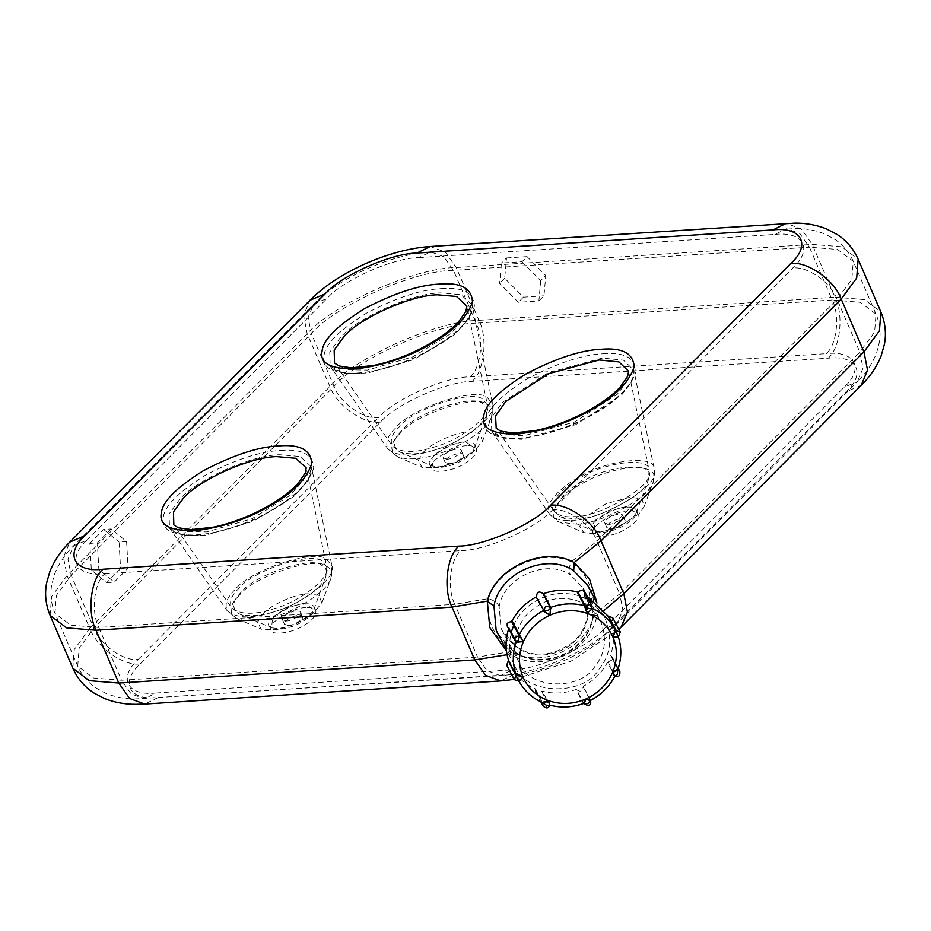 <?xml version="1.0" encoding="UTF-8"?>
<svg xmlns="http://www.w3.org/2000/svg" width="931" height="931" viewBox="0 0 931 931"><rect width="100%" height="100%" fill="white"/><g stroke="black" fill="none" stroke-linecap="round" stroke-linejoin="round"><path stroke-width="0.7" stroke-dasharray="4.66 3.49" d="M540.713 280.662L538.886 300.946L518.334 302.284L499.61 283.327L501.297 264.602L523.431 263.17L540.713 280.662L545.787 275.541L543.96 295.825L538.886 300.946M126.593 541.586L128.106 568.189L114.245 582.143L98.861 569.504L97.464 544.961L112.395 529.925L126.593 541.586L119.063 542.075L120.576 568.678L128.106 568.189M508.698 628.844L508.71 627.482L517.089 642.181L508.931 627.692M541.714 691.489L548.964 705.163L549.593 704.883C560.776 707.758 572.006 707.199 583.272 703.184L576.021 689.51C564.756 693.514 553.526 694.084 542.342 691.209L537.268 693.234L535.511 691.745L535.325 689.266L542.564 702.94L535.057 688.684C524.642 684.052 516.798 676.872 511.526 667.12L518.776 680.794C524.048 690.546 531.892 697.726 542.308 702.358L542.68 702.672M614.728 676.476L615.333 675.662L614.704 675.953L607.454 662.278C601.95 672.566 593.92 680.561 583.376 686.24L583.109 686.857C582.48 691.349 580.327 692.303 576.65 689.72L583.9 703.394M583.109 686.857L590.591 700.915L583.376 686.24M590.347 700.531L590.626 699.926C601.17 694.235 609.188 686.24 614.704 675.953L619.93 674.137L619.848 671.356M618.626 636.955L610.957 622.92C614.425 633.476 614.297 644.205 610.573 655.121L617.893 669.249L610.596 655.505M607.454 662.278L612.365 659.858L612.284 657.088L610.817 655.715L617.823 668.795C621.547 657.891 621.675 647.15 618.207 636.606L618.265 637.258M447.101 459.169L443.214 457.924C441.224 453.362 459.064 445.984 461.148 450.197C463.661 452.082 452.547 459.414 447.101 459.169M433.346 455.282L432.298 466L439.479 466.85L456.516 462.23L471.005 452.838L474.507 447.823L464.872 441.271L447.846 445.879L433.346 455.282M596.794 602.148L596.922 615.356C590.708 652.468 541.4 674.451 510.025 653.981L506.452 651.037M626.866 507.197C631.718 506.767 634.965 507.814 636.583 510.339C637.037 515.367 632.882 520.359 624.119 525.317C613.983 532.101 592.465 535.721 591.755 529.646C585.459 524.921 613.25 506.58 626.866 507.197M465.197 442.027C470.062 441.597 473.297 442.644 474.915 445.158C475.369 450.185 471.214 455.178 462.463 460.147C452.315 466.931 430.809 470.551 430.087 464.464C423.791 459.751 451.582 441.41 465.197 442.027M304.495 603.847C309.36 603.416 312.595 604.463 314.213 606.977C314.666 612.004 310.512 616.997 301.76 621.966C291.612 628.739 270.106 632.37 269.385 626.284C263.089 621.571 290.891 603.23 304.495 603.847M513.668 625.399C522.71 603.113 549.767 591.197 566.886 593.664C582.189 594.292 594.839 602.299 604.859 617.707C612.761 637.688 610.899 654.726 599.25 668.819C584.331 696.458 524.642 695.469 514.68 665.49L513.156 662.313C509.187 653.911 508.57 643.845 511.27 632.114M513.295 650.967C505.009 644.299 499.807 638.457 497.689 633.441L513.365 651.176C541.819 673.125 589.882 651.677 593.082 615.752L587.868 585.657L591.057 593.454L592.884 615.554C590.603 627.634 586.553 636.327 580.746 641.622C572.356 649.466 565.385 654.156 559.81 655.692C554.131 658.473 545.915 659.672 535.174 659.288C527.924 658.729 520.627 655.948 513.295 650.967L510.025 653.981L507.058 654.714M604.312 610.189L596.922 615.356L592.884 615.554M306.124 607.617C292.509 607 264.718 625.341 271.014 630.054C271.736 636.141 293.242 632.521 303.378 625.737C312.141 620.779 316.296 615.775 315.842 610.759C314.224 608.234 310.989 607.187 306.124 607.617M288.342 625.516C293.789 625.76 304.903 618.428 302.389 616.543C300.317 612.33 282.477 619.709 284.455 624.27L288.342 625.516M466.827 445.798C453.211 445.181 425.42 463.522 431.716 468.246C432.426 474.321 453.944 470.702 464.08 463.917C472.843 458.96 476.998 453.956 476.544 448.94C474.926 446.415 471.691 445.367 466.827 445.798M449.045 463.696C454.491 463.952 465.605 456.609 463.091 454.724C461.02 450.511 443.179 457.889 445.158 462.451L449.045 463.696M628.483 510.968C614.867 510.363 587.077 528.692 593.373 533.416C594.094 539.491 615.6 535.872 625.748 529.099C634.5 524.13 638.654 519.137 638.201 514.11C636.583 511.585 633.348 510.549 628.483 510.968M610.713 528.878C616.147 529.122 627.273 521.791 624.748 519.894C622.676 515.681 604.836 523.059 606.826 527.621L610.713 528.878M608.758 524.351L604.871 523.094C602.881 518.532 620.721 511.154 622.804 515.367C625.318 517.264 614.204 524.595 608.758 524.351M601.135 532.02L593.966 531.17L595.014 520.452L609.502 511.061L626.54 506.441L636.176 512.993L632.661 518.008L618.172 527.412L601.135 532.02M286.399 620.989L282.512 619.732C280.522 615.182 298.362 607.803 300.445 612.016C302.959 613.901 291.845 621.233 286.399 620.989M272.643 617.102L287.144 607.699L304.169 603.09L313.805 609.642L310.302 614.658L295.814 624.049L278.776 628.669L271.596 627.82L272.643 617.102M591.546 609.188L591.464 607.606L584.47 594.513L586.018 595.212M584.028 591.453L584.214 593.931L591.93 608.967M584.47 594.513L584.214 593.931L584.47 594.513M608.63 616.299L608.013 616.078L608.63 616.299M612.761 617.777L611.225 622.315L618.463 635.989M610.957 622.92L611.225 622.315M576.021 689.51L576.65 689.72M535.057 688.684L535.325 689.266L535.057 688.684M514.343 679.688L518.695 681.085L510.91 666.899L506.778 665.421M514.808 640.388L516.496 641.843L507.244 626.121M584.133 703.801L583.469 703.533M584.109 703.789C587.903 706.629 590.068 705.675 590.591 700.915L590.836 700.252M543.076 706.012L544.833 707.502L550.07 705.221M518.695 681.085L519.3 681.248M518.823 681.12L519.428 681.294L518.823 681.12M550.582 608.001L550.14 607.152M120.576 568.678L106.716 582.631L91.331 569.993L89.818 543.401L97.348 542.913L111.208 528.948L112.395 529.925L307.183 333.775C332.914 304.123 414.865 267.697 456.225 267.534L501.297 264.602L501.437 263.042L521.988 261.704L523.431 263.17L812.228 244.388L841.647 246.762L858.149 259.202M89.818 543.401L103.678 529.436L111.208 528.948M103.678 529.436L119.063 542.075M106.716 582.631L114.245 582.143M91.331 569.993L98.861 569.504M72.851 668.237L74.305 649.442L89.807 628.39L67.055 575.567L97.464 544.961L97.348 542.913M543.96 295.825L523.408 297.164L504.683 278.218L506.511 257.934L501.437 263.042M506.511 257.934L527.062 256.595L521.988 261.704M527.062 256.595L545.787 275.541M523.408 297.164L518.334 302.284M504.683 278.218L499.61 283.327M594.025 533.777L583.737 532.567L579.745 526.236L585.238 517.217L606 503.741L630.403 497.142L641.971 499.016L644.205 506.522L639.19 513.703L618.417 527.179L594.025 533.777M262.879 613.855C270.677 604.871 295.511 593.838 308.045 593.78L319.112 595.375L321.847 603.172L311.641 614.821L296.058 623.817L277.857 629.624L261.378 629.216L257.468 622.385L262.879 613.855M423.582 452.035C431.379 443.051 456.213 432.019 468.747 431.961L479.814 433.555L482.549 441.352L472.331 453.001L456.76 461.997L438.559 467.804L422.08 467.397L418.17 460.566L423.582 452.035M418.834 257.584L774.836 234.437L786.602 228.677L799.869 233.553L809.458 247.181L453.455 270.327C414.004 270.479 335.835 305.228 311.291 333.507L71.163 575.3L56.384 595.386L54.987 613.308L70.733 625.178L98.802 627.436C90.819 611.935 94.124 582.422 104.819 573.775C76.074 577.208 66.264 558.705 86.99 540.143L73.584 545.834L67.998 559.217L71.163 575.3L93.915 628.122L334.043 386.318L311.291 333.507L308.126 317.413L313.712 304.03L327.118 298.351C342.945 280.103 393.382 257.689 418.834 257.584L430.599 251.824L443.866 256.7L453.455 270.327L476.195 323.15L832.198 300.003L809.458 247.181L837.516 249.438L853.262 261.308L851.865 279.242L837.085 299.317L859.837 352.139L619.709 593.931L596.957 541.12L571.308 561.812C587.31 573.531 594.897 591.138 594.048 614.623C586.495 648.767 541.33 668.912 511.177 651.456C493.372 636.362 485.784 618.754 488.426 598.645C497.91 568.131 543.076 548.01 571.308 561.812C568.771 567.503 568.527 571.878 570.552 574.951C546.672 558.135 503.45 577.418 499.156 606.686L501.018 628.064L502.391 630.95L516.402 646.638C523.42 651.258 529.914 653.713 535.884 654.004C545.659 654.295 553.107 653.155 558.251 650.583C567.026 646.102 583.33 639.9 587.589 614.937C587.95 601.24 586.483 592.314 583.167 588.148L570.552 574.951M470.178 376.811C480.873 368.164 484.178 338.651 476.195 323.15C436.755 323.301 358.575 358.039 334.043 386.318C339.768 402.832 364.196 420.021 378.463 417.565C394.29 399.318 444.727 376.904 470.178 376.811L826.181 353.664C836.876 345.017 840.181 315.504 832.198 300.003L860.267 302.261L876.013 314.131C879.783 323.232 880.924 332.507 879.434 341.945L876.676 352.674C872.44 363.614 866.016 373.261 857.416 381.617L863.002 368.222L859.837 352.139L874.616 332.064L876.013 314.131L853.262 261.308C849.235 252.313 843.288 245.121 835.41 239.721L825.716 234.344C816.429 230.492 806.746 228.537 796.657 228.456L430.599 251.824C391.148 254.372 340.921 276.577 313.712 304.03L73.584 545.834C64.984 554.178 58.56 563.825 54.324 574.764L51.566 585.494C50.076 594.932 51.217 604.207 54.987 613.308L77.739 666.13C81.765 675.126 87.712 682.33 95.59 687.73L105.284 693.095C114.571 696.947 124.254 698.902 134.343 698.995L500.401 675.615L487.134 670.739L477.545 657.111L121.542 680.258L131.131 693.886L144.398 698.762L156.164 693.001C127.419 696.423 117.609 677.931 138.335 659.357C124.067 661.813 99.64 644.636 93.915 628.122L79.135 648.197L77.739 666.13L93.484 678.001L121.542 680.258L98.802 627.436L454.805 604.3L477.545 657.111L511.177 651.456C514.575 647.429 516.356 645.928 516.519 646.987C541.993 666.829 585.215 647.522 587.915 615.251L587.589 614.937M591.848 609.514L600.146 620.197L583.167 588.148L587.915 615.251C586.914 614.576 588.962 614.367 594.048 614.623L619.709 593.931L622.874 610.026L617.288 623.409L603.882 629.088L844.01 387.296C864.736 368.734 854.926 350.231 826.181 353.664M774.836 234.437C803.581 231.016 813.391 249.508 792.665 268.081L552.537 509.874C536.71 528.121 486.273 550.535 460.822 550.64C450.127 559.275 446.822 588.788 454.805 604.3L488.426 598.645C494.396 600.553 497.969 603.241 499.156 606.686M600.146 620.197C607.233 638.096 605.557 653.353 595.13 665.979C581.77 690.744 528.308 689.848 519.382 663L518.02 660.149C511.98 647.394 514.11 633.08 524.397 617.218C537.443 603.265 551.361 597.074 566.153 598.668C574.811 599.064 583.19 602.508 591.29 609.014M140.29 663.884L380.418 422.092C396.245 403.845 446.682 381.431 472.122 381.338L828.125 358.191C856.881 354.758 866.68 373.261 845.953 391.823L605.825 633.615C589.998 651.863 539.561 674.288 514.121 674.381L158.119 697.528C129.362 700.95 119.564 682.458 140.29 663.884C124.079 666.677 96.312 647.15 89.807 628.39L329.935 386.586C355.654 356.945 437.617 320.52 478.965 320.357L456.225 267.534L445.332 252.057L430.25 246.506M472.122 381.338C484.283 371.516 488.042 337.976 478.965 320.357L834.967 297.21L812.228 244.388L801.323 228.91L786.253 223.359M380.418 422.092C364.207 424.885 336.44 405.357 329.935 386.586L307.183 333.775L303.587 315.493L309.93 300.282M548.964 705.163L549.593 704.883L542.342 691.209M402.204 430.145C392.603 439.432 391.893 446.752 400.051 452.117C410.408 455.131 422.895 454.119 437.547 449.079C455.573 443.912 483.154 426.887 486.576 414.854C488.158 409.384 486.843 405.66 482.63 403.682C474.042 393.51 414.947 412.957 402.204 430.145M474.507 447.823L486.576 414.854L487.46 405.171L466.931 306.113L463.766 318.949L450.744 333.635L412.736 356.899L367.524 370.073L346.623 369.77L334.543 363.125L392.416 446.1C401.191 453.141 415.715 453.269 435.964 446.484C458.89 440.398 492.359 416.076 487.46 405.171L482.735 399.387C473.821 388.832 412.514 409.012 399.294 426.84C391.974 433.858 389.67 440.282 392.416 446.1L400.051 452.117L432.298 466M50.099 615.414L51.566 596.62L67.055 575.567L63.459 557.285L69.802 542.075M828.125 358.191C840.274 348.369 844.045 314.841 834.967 297.21L864.399 299.573L880.901 312.025M861.198 385.364L845.953 391.823M605.825 633.615L621.07 627.157M514.121 674.381L500.75 680.933M158.119 697.528L144.747 704.08M576.429 519.021C596.864 520.278 647.045 493.896 648.232 480.024L648.895 477.533C656.634 461.38 607.524 464.581 582.05 481.874C562.394 491.871 547.044 512.585 561.719 517.287L576.429 519.021M573.996 516.6C597.469 518.136 652.701 486.506 649.163 473.565L649.116 470.341C650.618 456.015 602.822 462.579 579.827 478.069C563.534 486.738 547.521 503.392 554.073 511.27C558.065 515.634 564.71 517.415 573.996 516.6M636.176 512.993L648.232 480.024L649.116 470.341L628.6 371.283L626.435 382.304L617.334 394.232L574.404 422.069L523.944 435.731L506.93 434.637L496.2 428.307L554.073 511.27L561.719 517.287L593.966 531.17M241.501 591.965C231.912 601.24 231.191 608.571 239.348 613.936C249.706 616.95 262.205 615.938 276.844 610.899C294.871 605.732 322.452 588.706 325.873 576.673C327.456 571.203 326.153 567.479 321.928 565.501C313.34 555.33 254.244 574.764 241.501 591.965M313.805 609.642L325.873 576.673L326.758 566.979L306.229 467.932L303.064 480.768L290.041 495.455L252.033 518.718L206.822 531.892L185.932 531.589L173.841 524.944L231.714 607.92C240.489 614.96 255.013 615.088 275.262 608.304C298.188 602.217 331.669 577.895 326.758 566.979L322.033 561.207C313.119 550.652 251.812 570.819 238.604 588.66C231.272 595.677 228.968 602.101 231.714 607.92L239.348 613.936L271.596 627.82M608.013 616.078L615.216 629.682M618.568 636.699L620.325 632.056M608.083 661.988L615.333 675.662M618.068 669.389L617.823 668.795M542.564 702.94L542.308 702.358M518.148 680.573L518.776 680.794M571.634 520.185C597.469 521.872 658.275 487.053 654.388 472.808L654.33 469.259C655.994 453.49 603.369 460.705 578.058 477.766C560.125 487.309 542.482 505.649 549.709 514.319C554.108 519.126 561.416 521.081 571.634 520.185M602.264 358.074L548.161 372.726L502.123 402.588L491.137 418.077L491.836 431.356L503.334 438.14L521.593 439.316L575.695 424.664L621.733 394.814L631.486 382.024L633.813 370.201L623.491 360.146L602.264 358.074M340.467 337.406L329.76 352.221L330.179 366.174L343.132 373.296L365.534 373.622L414.027 359.494L454.782 334.543L468.747 318.798L472.145 305.031L460.985 294.685L440.607 292.904C412.817 293.009 357.748 317.494 340.467 337.406M395.628 427.946C387.552 435.673 385.027 442.737 388.052 449.149C397.712 456.888 413.69 457.04 435.987 449.568C461.217 442.877 498.073 416.087 492.674 404.089L487.472 397.723C477.661 386.109 410.175 408.313 395.628 427.946M179.764 499.225L169.058 514.028L169.477 527.993L182.429 535.116L204.843 535.441L253.325 521.313L294.08 496.363L308.045 480.617L311.443 466.85L300.294 456.504L279.905 454.724C252.115 454.828 197.046 479.302 179.764 499.225M234.926 589.765C226.861 597.493 224.324 604.556 227.35 610.957C237.009 618.708 252.988 618.847 275.285 611.388C300.515 604.696 337.371 577.907 331.971 565.908L326.781 559.543C316.959 547.928 249.473 570.133 234.926 589.765M575.533 524.048C597.644 525.41 651.944 496.863 653.236 481.851L653.946 479.151C655.668 471.226 648.313 467.292 631.87 467.327C613.226 469.561 596.48 475.078 581.619 483.852C560.334 494.675 543.727 517.101 559.612 522.186L575.533 524.048M239.57 595.049C229.189 605.092 228.409 613.017 237.242 618.812C248.437 622.094 261.96 621 277.822 615.542C297.315 609.956 327.142 591.546 330.866 578.523C332.6 572.588 331.18 568.55 326.606 566.409C317.308 555.4 253.36 576.44 239.57 595.049M400.272 433.229C389.891 443.272 389.111 451.198 397.944 457.005C409.151 460.275 422.674 459.181 438.524 453.723C458.029 448.137 487.879 429.703 491.58 416.681C493.29 410.757 491.871 406.731 487.309 404.589C478.01 393.58 414.062 414.621 400.272 433.229M552.537 509.874C566.804 507.418 591.232 524.607 596.957 541.12L837.085 299.317C831.36 282.803 806.933 265.626 792.665 268.081M86.99 540.143L327.118 298.351M603.02 353.792C624.34 351.976 635.349 357.876 636.071 371.504C630.939 387.04 616.881 401.191 593.92 413.946C571.669 427.085 546.602 435.324 518.718 438.687C494.105 438.745 483.096 432.845 485.668 420.987C486.599 409.663 500.657 395.512 527.819 378.533C557.564 362.939 582.631 354.688 603.02 353.792M441.364 288.622C462.672 286.806 473.693 292.706 474.403 306.322C469.271 321.87 455.224 336.021 432.252 348.776C410.001 361.903 384.945 370.154 357.05 373.517C332.448 373.564 321.428 367.664 324.011 355.805C324.942 344.493 338.989 330.342 366.162 313.363C395.908 297.757 420.963 289.518 441.364 288.622M280.662 450.441C301.97 448.614 312.991 454.514 313.7 468.142C308.568 483.689 294.522 497.841 271.549 510.584C249.31 523.722 224.243 531.973 196.36 535.325C171.746 535.383 160.737 529.483 163.309 517.624C164.24 506.313 178.298 492.162 205.46 475.182C235.206 459.577 260.273 451.326 280.662 450.441M138.335 659.357L378.463 417.565M156.164 693.001L512.166 669.855L500.401 675.615C539.852 673.066 590.079 650.862 617.288 623.409L857.416 381.617L844.01 387.296M104.819 573.775L460.822 550.64M603.882 629.088C588.055 647.336 537.618 669.75 512.166 669.855M514.191 679.409L570.889 661.278L618.871 629.309M604.859 617.707L596.468 601.88M514.68 665.49L506.289 649.663M271.014 630.054L269.385 626.284M315.842 610.748L314.213 606.977M431.716 468.235L430.087 464.464M476.544 448.928L474.915 445.158M593.373 533.416L591.744 529.646M638.201 514.11L636.571 510.339M624.748 519.894L622.804 515.367M606.826 527.621L604.871 523.094M463.091 454.724L461.148 450.197M445.158 462.451L443.214 457.924M302.389 616.543L300.445 612.016M284.455 624.27L282.512 619.732M612.284 657.088L618.219 668.272M535.511 691.745L540.876 701.869M535.29 688.893L542.598 702.649M584.237 594.304L591.522 609.223M644.205 506.522L653.236 481.851L654.33 469.259L633.813 370.212C634.023 370.305 636.234 378.172 622.548 392.288C611.946 402.937 597.365 412.666 578.791 421.475C555.435 432.135 534.347 437.756 515.506 438.338C495.979 438.548 491.812 431.623 491.836 431.356L549.709 514.319L559.612 522.175L583.737 532.567M482.549 441.352L491.58 416.681L492.674 404.089L472.145 305.031C472.354 305.135 474.577 313.002 460.88 327.118C450.29 337.755 435.708 347.484 417.135 356.305C393.778 366.965 372.679 372.586 353.85 373.168C334.31 373.378 330.144 366.453 330.179 366.174L388.052 449.149L397.944 457.005L422.08 467.397M321.847 603.172L330.877 578.5L331.971 565.908L311.443 466.85C311.664 466.955 313.875 474.81 300.189 488.926C289.588 499.575 275.006 509.304 256.432 518.125C233.076 528.773 211.977 534.394 193.148 534.988C173.62 535.197 169.442 528.273 169.477 527.993L227.35 610.957L237.242 618.824L261.378 629.216M519.382 663L502.403 630.939C504.404 635.559 509.071 640.784 516.402 646.638"/><path stroke-width="1.4" d="M577.814 591.709L585.064 605.394L584.435 605.662C573.252 602.788 562.033 603.358 550.756 607.361L549.93 615.182L543.413 610.631C532.869 616.322 524.84 624.305 519.323 634.605L523.397 641.587L516.624 641.959L518.579 639.911L519.358 635.664L518.695 634.884L519.323 634.605L512.073 620.919C517.589 610.631 525.619 602.636 536.163 596.957L544.158 610.992L547.975 610.655L550.628 608.118L550.14 607.152L550.756 607.361L543.518 593.687C554.783 589.684 566.001 589.114 577.185 591.988L582.259 589.963L584.028 591.453L591.592 605.732L589.823 604.242L585.273 606.197L587.019 613.308C599.168 617.742 607.803 625.667 612.947 637.06C617.707 648.639 617.556 660.463 612.528 672.531C607.105 684.471 598.261 693.269 585.995 698.937C573.577 704.243 561.207 704.86 548.906 700.81C536.756 696.376 528.121 688.451 522.966 677.058C518.218 665.479 518.358 653.655 523.397 641.587C528.82 629.647 537.664 620.849 549.93 615.182C562.347 609.875 574.706 609.258 587.019 613.308L584.435 605.662L577.185 591.988M543.867 611.562L549.93 615.182L550.558 607.943L551.152 608.106M516.205 641.75C512.481 652.666 512.353 663.396 515.821 673.951L522.966 677.058L518.823 681.12L508.57 660.277C505.102 649.722 505.23 638.992 508.966 628.076M517.089 642.181L523.397 641.587L519.358 635.664L519.975 635.338M516.856 642.506L516.496 641.843M519.149 681.073L522.966 677.058L516.228 675.103L516.472 674.44M519.428 681.294L518.695 681.085M584.133 703.801L583.469 703.533L585.995 698.937L584.179 703.941C589.172 706.373 591.313 705.372 590.591 700.915L587.95 703.464L583.481 703.522C572.297 707.513 561.125 708.072 549.953 705.198L546.846 705.535L542.564 702.94L542.308 702.358L548.906 700.81L549.593 704.883M542.308 702.358L543.076 706.012C546.183 708.596 548.312 708.514 549.465 705.768L548.906 700.81L543.052 703.324L542.773 702.684M590.836 700.252L590.591 700.927L590.836 700.252L585.995 698.937L590.591 700.927L590.836 700.263C601.286 694.631 609.258 686.694 614.751 676.441L612.528 672.531L617.823 668.795L618.126 669.959L612.528 672.531L615.24 676.267M618.568 636.699L618.231 637.386L612.947 637.06L615.263 629.752L607.99 616.043L615.263 629.752C609.991 620.011 602.136 612.819 591.72 608.187L591.93 609.142L587.019 613.308L591.93 609.142M506.452 651.037L489.776 627.541L487.285 601.158C495.292 567.456 544.6 545.473 574.171 562.545L589.463 578.861L596.794 602.148M511.27 632.114L513.668 625.399M596.468 601.88L587.868 585.646L573.705 570.761C546.858 551.827 498.783 573.275 493.989 606.186L496.153 630.229L497.887 633.813M507.058 654.714L474.775 659.904L452.035 607.082L487.285 601.158L493.989 606.186M416.879 253.057L772.881 229.91C801.638 226.489 811.436 244.981 790.71 263.554L550.582 505.347C534.755 523.594 484.318 546.008 458.878 546.113L102.876 569.248C74.119 572.681 64.32 554.178 85.047 535.616L325.175 293.824C341.002 275.576 391.439 253.162 416.879 253.057L430.25 246.506L795.249 223.103C805.978 223.044 816.336 224.953 826.332 228.828L837.306 234.577C846.547 240.617 853.494 248.821 858.149 259.202L880.901 312.025L879.434 330.819L863.945 351.871L623.817 593.664L601.065 540.853L574.171 562.545L573.705 570.761M586.018 595.212L607.99 616.043M618.242 637.06L620.325 632.056L612.761 617.777L608.013 616.078M516.333 674.37L514.343 679.688L506.673 665.2L508.314 660.882L515.565 674.568M508.57 660.277L508.314 660.882M519.847 635.21L514.738 637.607L514.808 640.388L507.244 626.121L507.174 623.339L511.456 621.21L518.695 634.884M512.073 620.919L511.456 621.21M536.431 596.34C537.059 591.848 539.212 590.894 542.889 593.478L550.14 607.152M543.518 593.687L542.889 593.478M608.63 616.299L615.88 629.984L612.947 637.06L618.533 636.816L618.231 637.386M620.325 632.056L615.31 630.38M618.533 636.816L615.275 630.52M617.847 669.319L617.346 674.207L614.728 676.476M615.426 676.197L614.763 676.43M615.554 676.372C618.766 677.279 620.197 675.615 619.848 671.356L617.847 669.18M584.109 703.789L583.446 703.522L584.109 703.789M549.383 705.547L550 705.209L549.383 705.547M549.465 705.547L550.07 705.221L549.465 705.547M550.628 608.118L551.233 608.292M550.477 607.803L550.558 607.955C546.753 605.115 544.6 606.069 544.076 610.829L543.774 611.399M584.633 606.605L589.079 608.583L591.662 608.746M585.064 605.394L584.61 606.418M591.709 608.804L591.592 605.732L591.93 608.967M543.681 610.026L536.163 596.957M437.523 294.801L456.527 296.465L466.931 306.113L465.966 311.198L458.657 321.73C451.046 329.958 440.165 338 425.991 345.855C408.651 355.211 391.171 361.752 373.54 365.476L351.313 367.838L338.919 365.93L334.543 363.125L334.159 350.114L344.133 336.312C360.25 317.727 411.607 294.906 437.523 294.801M858.149 259.202L856.695 277.997L841.193 299.049L863.945 351.871L867.541 370.154L861.198 385.364L621.07 627.157L627.413 611.946L623.817 593.664L604.312 610.189M790.71 263.554C806.921 260.761 834.688 280.289 841.193 299.049L601.065 540.853C594.56 522.082 566.793 502.554 550.582 505.347M514.191 679.409L500.75 680.933L485.668 675.382L474.775 659.904L118.772 683.051L96.033 630.229L66.601 627.866L50.099 615.414L72.851 668.237L89.353 680.677L118.772 683.051L129.677 698.529L144.747 704.08L135.751 704.336C125.022 704.395 114.664 702.486 104.668 698.611L93.694 692.862C84.453 686.822 77.506 678.618 72.851 668.237M458.878 546.113C446.717 555.923 442.958 589.463 452.035 607.082L96.033 630.229C86.955 612.61 90.726 579.07 102.876 569.248M278.706 445.914C300.026 444.087 311.035 449.987 311.757 463.615C306.625 479.162 292.567 493.314 269.606 506.057C247.355 519.195 222.288 527.446 194.404 530.798C169.803 530.856 158.782 524.956 161.354 513.097C162.297 501.786 176.343 487.635 203.517 470.655C233.25 455.05 258.318 446.799 278.706 445.914M439.409 284.095C460.729 282.268 471.738 288.179 472.459 301.795C467.327 317.343 453.269 331.494 430.308 344.249C408.057 357.376 382.99 365.627 355.107 368.99C330.493 369.037 319.484 363.137 322.056 351.278C322.987 339.966 337.045 325.815 364.219 308.836C393.953 293.23 419.02 284.979 439.409 284.095M601.077 349.265C622.385 347.449 633.406 353.349 634.116 366.965C628.984 382.513 614.937 396.664 591.965 409.419C569.714 422.558 544.647 430.797 516.763 434.16C492.162 434.218 481.141 428.318 483.724 416.46C484.655 405.136 498.702 390.985 525.875 374.006C555.609 358.412 580.676 350.161 601.077 349.265M786.253 223.359L772.881 229.91M325.175 293.824L309.93 300.282L69.802 542.075C61.143 550.512 54.533 560.241 49.948 571.285L46.55 583.225C44.548 594.129 45.735 604.859 50.099 615.414M85.047 535.616L69.802 542.075M496.2 428.307L495.56 415.924L505.801 401.482L548.731 373.634L599.18 359.971L618.964 361.903L628.6 371.283L627.634 376.368L620.314 386.9C612.714 395.14 601.822 403.181 587.647 411.025C570.307 420.393 552.828 426.933 535.209 430.646L512.969 433.008L500.575 431.1L496.2 428.307M276.821 456.621L295.825 458.285L306.229 467.932L305.263 473.018L297.955 483.55C290.344 491.777 279.463 499.819 265.288 507.674C247.949 517.031 230.469 523.571 212.838 527.295L190.611 529.658L178.217 527.749L173.841 524.944L173.457 511.934L183.43 498.12C199.548 479.546 250.905 456.725 276.821 456.621M615.88 629.984L615.263 629.752L615.88 629.984M518.788 680.829C524.141 690.709 532.078 697.982 542.587 702.637L542.54 702.568M617.893 669.284L617.905 669.214C621.652 658.24 621.768 647.406 618.254 636.711M618.871 629.309L621.07 627.157M861.198 385.364C869.857 376.927 876.467 367.198 881.052 356.154L884.45 344.214C886.452 333.31 885.265 322.58 880.901 312.025M500.75 680.933L144.747 704.08M430.25 246.506C389.391 249.205 338.197 271.817 309.93 300.282M506.289 649.663L497.689 633.441M618.219 668.272L619.848 671.356M583.481 703.522L584.179 703.941M590.591 700.915L590.836 700.263M540.876 701.869L543.076 706.012M518.916 681.271L514.343 679.688M516.786 642.076L514.808 640.388"/></g></svg>
